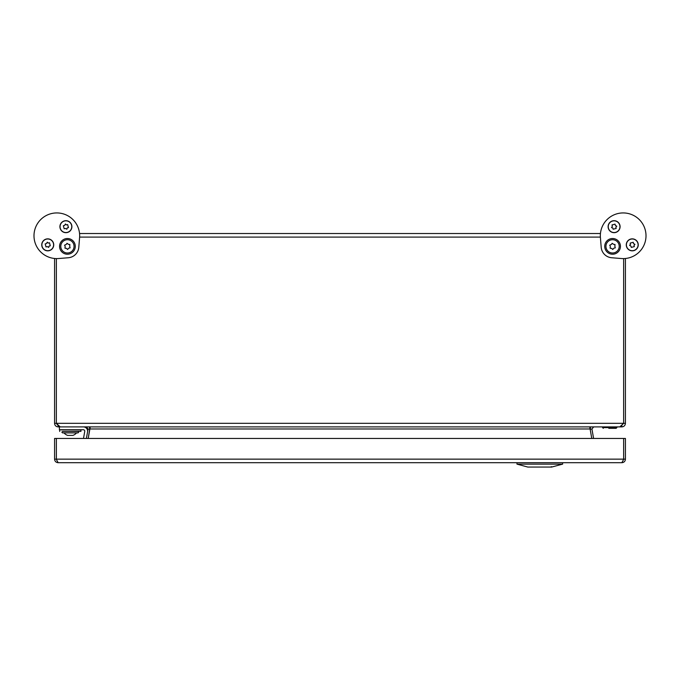 <?xml version="1.0" encoding="UTF-8"?>
<svg xmlns="http://www.w3.org/2000/svg" width="680" height="680" viewBox="0 0 680 680"><rect width="100%" height="100%" fill="white"/><g stroke="black" fill="none" stroke-linecap="round" stroke-linejoin="round"><path stroke-width="1.02" d="M58.148 425.697L58.148 426.896L88.341 426.896M54.578 258.493L54.578 423.325L56.364 423.325L56.372 258.596L56.364 423.325L60.205 426.896L619.794 426.896L623.628 423.325L623.637 258.596L623.628 423.325L625.421 423.325L625.421 258.493M621.851 425.697L621.851 426.896L591.659 426.896M79.552 233.52L600.448 233.52M621.851 426.896C624.019 426.683 625.209 425.493 625.421 423.325M621.851 425.111L623.637 423.325L56.372 423.325L58.148 425.111M54.578 423.325C54.782 425.493 55.972 426.683 58.148 426.896M56.372 423.325L57.579 425.017M590.597 426.896L590.172 429.293L591.923 428.986L593.683 426.896M90.27 426.896L89.896 428.986L590.104 428.986L591.779 438.447L590.172 429.293M593.597 438.447L591.923 428.986M90.049 426.896L88.222 438.447L89.828 429.293L89.403 426.896M589.73 426.896L590.104 428.986L589.951 426.896M86.317 426.896L88.077 428.986L89.828 429.293M88.077 428.986L86.403 438.447M602.59 426.896L602.59 427.609L616.862 427.609L616.148 428.324L608.795 428.324M59.398 426.896L59.398 429.743L83.343 429.743A1.428 1.428 0 0 1 84.745 431.418L83.504 438.447M87.558 431.919A4.284 4.284 0 0 0 83.343 426.896M68.892 431.46L80.98 431.315L68.892 431.46M77.979 432.888L62.569 432.888L61.854 432.174L62.569 431.46L77.979 431.46L78.693 432.174L77.979 432.888M66.062 431.46L66.496 431.46M74.06 431.46L74.485 431.46M63.997 432.888A8.203 8.203 0 0 0 67.668 435.387L72.888 435.387A8.203 8.203 0 0 0 76.551 432.888M623.415 459.825L621.86 462.706L58.148 462.706L56.602 459.833M621.86 462.706C624.027 462.502 625.217 461.312 625.43 459.144L623.645 459.144L623.645 438.447L625.43 438.447L625.43 459.144M56.721 460.207L56.364 459.144L54.578 459.144C54.791 461.304 55.981 462.493 58.148 462.706M54.578 459.144L54.578 438.447L56.364 438.447L56.364 459.144M56.38 459.144L56.38 438.447L623.637 438.447L623.637 459.144L56.38 459.144M562.632 462.706L562.632 464.134L516.97 464.134L527.825 467.058L551.777 467.058L551.293 466.633M600.414 237.609A22.831 22.831 0 0 1 622.557 212.942A22.831 22.831 0 0 1 646 236.385A22.831 22.831 0 0 1 621.333 258.527L611.66 257.745A11.415 11.415 0 0 1 601.196 247.282L600.414 237.609M618.332 230.919A5.992 5.992 0 0 1 609.858 230.919A5.992 5.992 0 0 1 609.858 222.445A5.992 5.992 0 0 1 618.332 222.445A5.992 5.992 0 0 1 618.332 230.919M636.497 249.084A5.992 5.992 0 0 1 628.023 249.084A5.992 5.992 0 0 1 628.023 240.609A5.992 5.992 0 0 1 636.497 240.609A5.992 5.992 0 0 1 636.497 249.084M618.129 251.915A7.846 7.846 0 0 1 607.027 251.915A7.846 7.846 0 0 1 607.027 240.814A7.846 7.846 0 0 1 618.129 240.814A7.846 7.846 0 0 1 618.129 251.915M628.116 240.712A5.848 5.848 0 0 1 636.395 240.712A5.848 5.848 0 0 1 636.395 248.99A5.848 5.848 0 0 1 628.116 248.99A5.848 5.848 0 0 1 628.116 240.712M630.164 243.108L630.505 244.383L629.569 245.31L630.972 246.134L631.312 247.401L634.346 246.594L634.006 245.319L634.942 244.383L633.539 243.567L633.199 242.292L630.164 243.108M609.952 222.547A5.848 5.848 0 0 1 618.231 222.547A5.848 5.848 0 0 1 618.231 230.826A5.848 5.848 0 0 1 609.952 230.826A5.848 5.848 0 0 1 609.952 222.547M612 224.944L612.34 226.219L611.541 227.621L612.808 227.97L613.156 229.236L616.182 228.429L615.842 227.154L616.777 226.219L615.375 225.403L615.034 224.128L612 224.944M58.667 258.527A22.831 22.831 0 0 1 34 236.385A22.831 22.831 0 0 1 57.443 212.942A22.831 22.831 0 0 1 79.585 237.609L78.803 247.282A11.415 11.415 0 0 1 68.34 257.745L58.667 258.527M51.977 240.609A5.992 5.992 0 0 1 51.977 249.084A5.992 5.992 0 0 1 43.503 249.084A5.992 5.992 0 0 1 43.503 240.609A5.992 5.992 0 0 1 51.977 240.609M70.142 222.445A5.992 5.992 0 0 1 70.142 230.919A5.992 5.992 0 0 1 61.667 230.919A5.992 5.992 0 0 1 61.667 222.445A5.992 5.992 0 0 1 70.142 222.445M72.972 240.814A7.846 7.846 0 0 1 72.972 251.915A7.846 7.846 0 0 1 61.872 251.915A7.846 7.846 0 0 1 61.872 240.814A7.846 7.846 0 0 1 72.972 240.814M61.77 230.826A5.848 5.848 0 0 1 61.77 222.547A5.848 5.848 0 0 1 70.048 222.547A5.848 5.848 0 0 1 70.048 230.826A5.848 5.848 0 0 1 61.77 230.826M64.166 228.777L65.441 228.438L66.844 229.236L67.192 227.97L68.459 227.621L67.651 224.596L66.377 224.935L65.441 224L64.626 225.403L63.35 225.743L64.166 228.777M43.605 248.99A5.848 5.848 0 0 1 43.605 240.712A5.848 5.848 0 0 1 51.884 240.712A5.848 5.848 0 0 1 51.884 248.99A5.848 5.848 0 0 1 43.605 248.99M46.002 246.942L47.277 246.602L48.688 247.401L49.028 246.134L50.294 245.786L49.487 242.76L48.212 243.1L47.277 242.165L46.461 243.567L45.186 243.907L46.002 246.942M612.06 239.743A6.638 6.638 0 0 0 607.104 250.121A6.638 6.638 0 0 0 618.571 249.22A6.638 6.638 0 0 0 612.06 239.743M609.705 245.259L610.011 245.701A1.708 1.708 0 0 1 610.138 247.409L610.189 248.302L610.725 248.259A1.708 1.708 0 0 1 612.263 248.999L612.569 249.441L613.292 248.923A1.708 1.708 0 0 1 614.703 247.953L615.238 247.911L615.154 247.019A1.708 1.708 0 0 1 615.017 245.31L614.966 244.426L614.431 244.469A1.708 1.708 0 0 1 612.892 243.729L612.093 243.321L611.864 243.805A1.708 1.708 0 0 1 610.453 244.775L609.705 245.259M66.903 239.743A6.638 6.638 0 0 0 61.948 250.121A6.638 6.638 0 0 0 73.406 249.22A6.638 6.638 0 0 0 66.903 239.743M64.549 245.259L64.847 245.701A1.708 1.708 0 0 1 64.983 247.409L65.034 248.302L65.569 248.259A1.708 1.708 0 0 1 67.108 248.999L67.413 249.441L68.136 248.923A1.708 1.708 0 0 1 69.547 247.953L70.082 247.911L69.989 247.019A1.708 1.708 0 0 1 69.861 245.31L69.81 244.426L69.275 244.469A1.708 1.708 0 0 1 67.736 243.729L66.938 243.321L66.708 243.805A1.708 1.708 0 0 1 65.297 244.775L64.549 245.259M79.62 237.09L600.38 237.09M80.835 431.46L80.98 429.887L59.568 429.887L59.712 431.46M551.659 467.058L562.632 464.134M616.862 426.896L616.148 428.324M602.59 427.609L603.304 428.324L602.59 427.609M62.569 431.46L61.854 432.174L62.569 432.888M516.97 462.706L516.97 464.134M527.884 467.058L551.718 467.058"/></g></svg>
